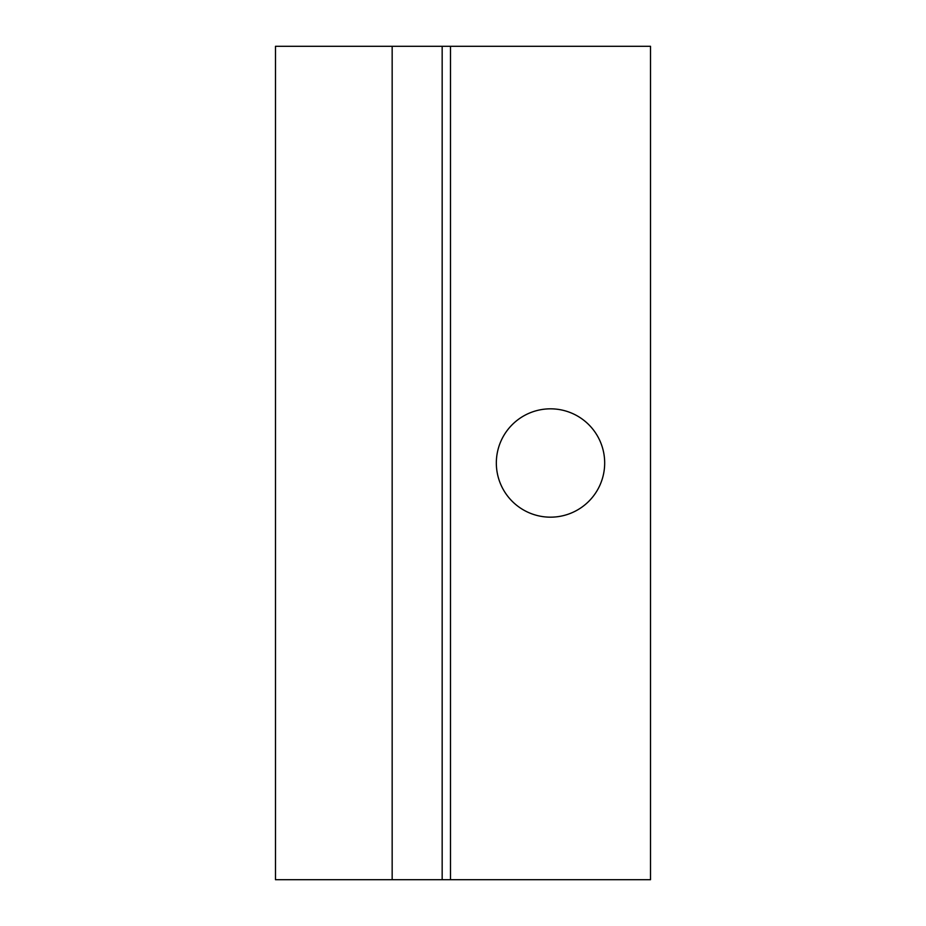 <?xml version="1.0" encoding="UTF-8"?>
<svg xmlns="http://www.w3.org/2000/svg" width="926" height="926" viewBox="0 0 926 926"><rect width="100%" height="100%" fill="white"/><g stroke="black" fill="none" stroke-linecap="round" stroke-linejoin="round"><path stroke-width="1.39" d="M496.336 463A54.171 54.171 0 0 1 550.507 408.829A54.171 54.171 0 0 1 604.678 463A54.171 54.171 0 0 1 550.507 517.171A54.171 54.171 0 0 1 496.336 463M392.161 46.3L275.485 46.3L275.485 879.7L650.515 879.7L650.515 46.3L392.161 46.3L392.161 879.7M442.165 46.3L442.165 879.7M450.499 46.3L450.499 879.7"/></g></svg>
